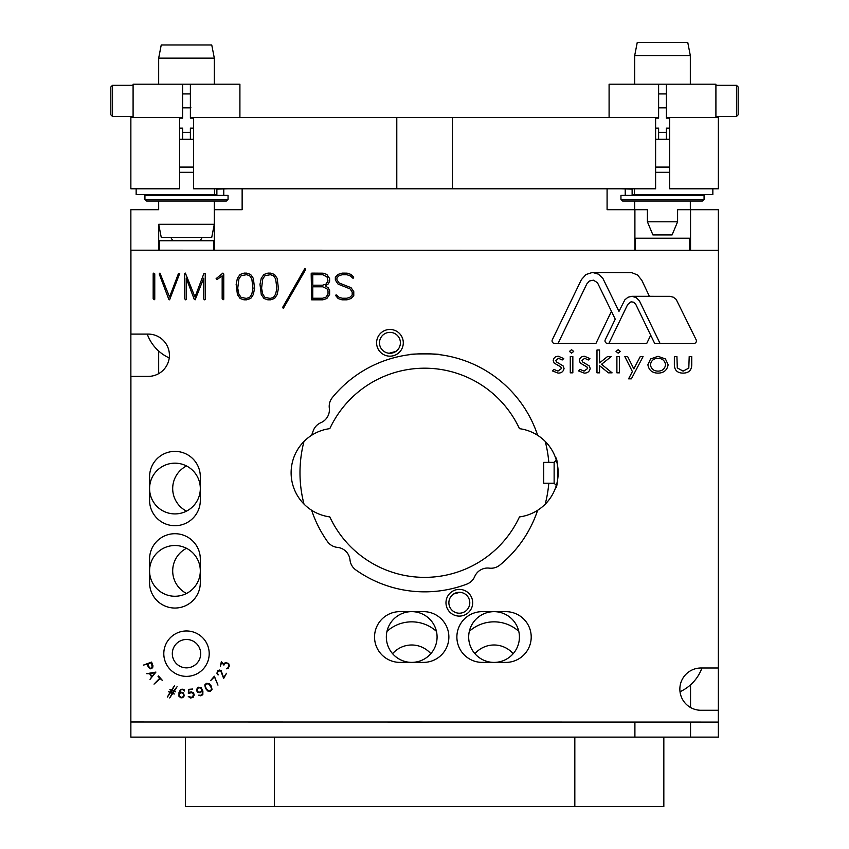 <?xml version="1.0" encoding="UTF-8"?>
<svg xmlns="http://www.w3.org/2000/svg" width="849" height="849" viewBox="0 0 849 849"><rect width="100%" height="100%" fill="white"/><g stroke="black" fill="none" stroke-linecap="round" stroke-linejoin="round"><path stroke-width="1.27" d="M155.929 672.079L150.05 679.359L151.631 676.95L149.636 673.66L146.771 673.692L155.929 672.079M174.629 685.536L172.05 690.248L173.812 690.916L177.07 686.724L174.3 691.097L175.541 691.797L174.013 691.468L172.984 693.071L174.321 693.983L172.708 693.516L169.683 697.952L172.22 693.336L170.447 692.678L167.359 697.071L169.97 692.487L168.664 691.776L170.225 692.105L171.286 690.449L169.874 689.664L171.551 690.057L174.629 685.536M188.478 689.356L192.734 689.017L188.818 689.855L188.818 692.529L191.29 691.85L193.572 692.911L194.23 695.002L193.158 697.316L190.632 698.027L188.287 696.541L191.8 697.358L193.689 694.928L192.32 692.614L188.329 693.336L188.478 689.356M206.403 683.328L209.151 683.572L211.305 686.109L212.038 689.537L210.467 691.256L207.729 690.99L205.511 688.38L204.779 684.931L206.403 683.328M217.832 670.731L219.318 670.01L221.133 670.593L223.595 677.598L226.513 673.289L223.669 678.447L220.708 670.88L218.172 671.092L217.386 673.183L218.373 674.849L217.577 674.658L216.888 673.193L217.832 670.731M674.35 364.348L674.361 356.58L676.929 356.58L677.29 367.925L683.095 371.13L688.804 368.084L689.197 356.58L691.755 356.58L691.755 364.497C691.723 370.185 688.826 373.061 683.074 373.125C677.247 373.051 674.35 370.122 674.35 364.348M632.388 371.575L624.832 356.569L627.634 356.569L633.821 368.859L640.273 356.569L643.086 356.569L631.391 378.824L628.578 378.824L632.388 371.575M616.045 351.444L618.168 349.724L620.322 351.444L618.168 353.142L616.045 351.444M584.59 356.283L589.906 358.596L588.304 359.987L584.664 358.278L581.915 360.464L582.616 361.939L589.227 365.898L590.193 368.413C589.577 371.544 587.604 373.104 584.271 373.114L578.487 370.907L580.058 369.4L584.059 371.119L587.625 368.498L586.935 366.948L580.281 363.054L579.347 360.549C579.846 357.705 581.586 356.283 584.59 356.283M569.424 351.433L571.557 349.714L573.701 351.433L571.557 353.142L569.424 351.433M347.124 273.155L350.924 274.418L353.704 277.198L353.088 278.376L350.17 275.808L346.774 274.715L342.179 274.715L338.974 275.755L336.926 277.856L336.926 279.777L339.122 282.961L351.04 287.673L353.778 291.653L353.778 295.707L350.998 298.53L347.018 299.824L341.977 299.824L338.146 298.551L335.408 295.261L336.501 294.943L338.963 297.246L342.306 298.243L346.88 298.243L350.075 297.161L352.186 295.091L352.186 292.024L350.011 288.851L338.061 284.107L335.334 280.021L335.344 277.241L338.157 274.386L342.115 273.123L347.124 273.155M304.94 268.348L305.587 269.664L283.322 308.399L282.6 307.455L304.94 268.348M246.794 273.145L250.604 274.418L253.352 278.366L254.583 288.458L253.31 294.592L250.752 298.434L246.666 299.814L243.928 299.814L240.129 298.487L237.423 294.561L236.149 284.341L237.391 278.323L240.034 274.482L244.13 273.113L246.794 273.145M185.369 273.102L194.983 297.023L203.94 273.431L205.235 273.463L205.309 299.262L204.492 299.803L203.718 299.007L203.728 278.175L195.153 299.803L194.262 299.368L186.239 278.175L186.239 299.294L185.57 299.803L184.647 298.71L184.647 273.675L185.369 273.102M153.786 273.091L154.762 273.856L154.762 299.294L154.104 299.793L153.17 298.71L153.181 273.675L153.786 273.091M641.833 280.308L637.557 275.002L631.645 272.603L592.188 272.529L586.012 274.514L581.385 279.65L552.306 339.78A2.526 2.526 0 0 0 554.577 343.41L595.934 343.41L611.439 311.318L615.228 319.16L605.252 339.791A2.526 2.526 0 0 0 607.523 343.41L646.747 343.421L650.705 335.228L654.664 343.421L693.888 343.431A2.526 2.526 0 0 0 696.159 339.802L676.165 299.368L673.416 297.235L670.201 296.343L649.389 296.322L641.833 280.308M445.98 602.748A13.351 13.351 0 0 1 466.016 591.191A13.351 13.351 0 0 1 466.005 614.315A13.351 13.351 0 0 1 445.98 602.748M376.595 342.816A13.351 13.351 0 0 1 396.621 331.259A13.351 13.351 0 0 1 396.621 354.383A13.351 13.351 0 0 1 376.595 342.816M186.504 630.966A22.7 22.7 0 0 0 166.839 665.011A22.7 22.7 0 0 0 206.158 665.022A22.7 22.7 0 0 0 186.504 630.966M149.573 559.088L149.573 582.669A25.364 25.364 0 0 0 174.936 608.043A25.364 25.364 0 0 0 200.311 582.679L200.311 559.088A25.364 25.364 0 0 0 174.947 533.713A25.364 25.364 0 0 0 149.573 559.088M399.911 662.379L423.502 662.379A25.364 25.364 0 0 0 448.866 637.015A25.364 25.364 0 0 0 423.502 611.641L399.921 611.641A25.364 25.364 0 0 0 374.547 637.005A25.364 25.364 0 0 0 399.911 662.379M149.583 476.745L149.583 500.337A25.364 25.364 0 0 0 174.947 525.711A25.364 25.364 0 0 0 200.322 500.337L200.322 476.756A25.364 25.364 0 0 0 174.958 451.381A25.364 25.364 0 0 0 149.583 476.745M482.243 662.39L505.834 662.4A25.364 25.364 0 0 0 531.209 637.037A25.364 25.364 0 0 0 505.845 611.662L482.253 611.651A25.364 25.364 0 0 0 456.879 637.015A25.364 25.364 0 0 0 482.243 662.39M700.998 667.993L718.36 667.993L718.424 250.296L130.926 250.2L130.916 334.092L148.267 334.103A21.14 21.14 0 0 1 169.407 355.243A21.14 21.14 0 0 1 148.267 376.383L130.905 376.383L130.852 721.979L718.35 722.074L718.35 710.273L700.987 710.273A21.14 21.14 0 0 1 679.858 689.133A21.14 21.14 0 0 1 700.998 667.993M327.438 541.535A14.019 14.019 0 0 0 337.478 547.393A14.019 14.019 0 0 1 350 559.926A14.019 14.019 0 0 0 355.858 569.955A119.062 119.062 0 0 0 466.791 584.133A14.019 14.019 0 0 0 474.718 576.535A14.019 14.019 0 0 1 489.289 568.14A14.019 14.019 0 0 0 499.828 565.094A119.062 119.062 0 0 0 537.629 510.291A44.509 44.509 0 0 0 537.65 435.314A119.062 119.062 0 0 0 332.352 397.565A14.019 14.019 0 0 0 329.306 408.104A14.019 14.019 0 0 1 320.901 422.675A14.019 14.019 0 0 0 313.302 430.602A119.062 119.062 0 0 0 311.647 435.272A44.509 44.509 0 0 0 311.636 510.26A119.062 119.062 0 0 0 327.438 541.535M159.941 273.091L169.567 297.023L178.502 273.42L179.733 273.389L169.598 299.803L168.802 299.326L159.219 273.962L159.941 273.091M222.905 273.102L223.754 273.972L223.754 299.304L223.085 299.814L222.162 298.721L222.162 275.861L217.036 279.554L216.124 278.631L222.905 273.102M270.64 273.145L274.45 274.418L277.188 278.376L278.43 288.458L277.156 294.592L274.598 298.434L270.502 299.814L267.775 299.814L263.975 298.487L261.269 294.561L259.996 284.351L261.237 278.334L263.88 274.482L267.976 273.113L270.64 273.145M323.119 273.198L326.844 274.429L329.614 278.525L329.614 281.284L328.234 283.937L325.209 285.826L328.234 287.811L329.614 290.507L329.614 294.486L326.833 298.519L322.885 299.824L311.647 299.824L311.18 273.696L311.795 273.123L323.119 273.198M558.462 356.272L563.768 358.586L562.165 359.987L558.525 358.267L555.787 360.464L556.477 361.939L563.099 365.898L564.054 368.413C563.439 371.533 561.465 373.104 558.133 373.104L552.359 370.907L553.93 369.4L557.931 371.109L561.486 368.498L560.796 366.938L554.153 363.043L553.219 360.538C553.707 357.705 555.458 356.283 558.462 356.272M570.273 372.828L570.273 356.559L572.842 356.559L572.842 372.828L570.273 372.828M596.974 372.828L596.985 350L599.553 350L599.553 362.884L607.502 356.569L611.248 356.569L601.548 364.274L612.097 372.828L608.393 372.828L599.553 365.654L599.543 372.828L596.974 372.828M616.894 372.828L616.894 356.569L619.462 356.569L619.462 372.828L616.894 372.828M650.567 358.978L658.017 356.293L665.457 358.968L668.131 364.752C667.155 370.238 663.78 373.029 658.017 373.125C652.244 373.04 648.859 370.249 647.883 364.752L650.567 358.978M221.377 661.668L223.807 664.332L225.335 662.496L228.668 663.483L229.304 666.019L228.158 668.375L226.428 668.789L227.776 667.983L228.763 665.913L228.243 663.865L226.63 662.995L225.049 663.302L223.881 665.149L221.769 662.284L220.315 666.157L221.377 661.668M214.362 676.218L217.97 685.122L214.447 676.855L210.563 680.665L214.362 676.218M198.708 687.181L201.213 687.69L202.89 691.097L202.837 694.641L200.842 695.851L198.687 695.172L200.767 695.278L202.327 694.355L202.179 690.704L200.141 692.731L197.647 692.211L196.713 690.884L197.17 688.178L198.708 687.181M182.949 689.186L184.222 689.866L184.466 690.99L182.758 689.696L180.964 689.823L179.436 693.209L181.686 692.243L183.352 692.869L184.339 695.713L182.758 697.655L180.943 697.857L178.948 696.286L178.99 692.497L180.646 689.367L182.949 689.186M158.445 675.931L162.35 680.336L160.164 678.627L154.019 684.124L159.771 678.202L158.02 676.324L158.445 675.931M152.979 665.818L152.682 667.717L150.708 668.832L148.32 667.272L147.28 664.098L143.385 665.117L151.578 662.093L152.979 665.818M494.054 611.662A25.364 25.364 0 0 1 519.418 637.026A25.364 25.364 0 0 1 494.044 662.4A25.364 25.364 0 0 1 468.68 637.026A25.364 25.364 0 0 1 494.054 611.662M411.712 611.641A25.364 25.364 0 0 1 437.076 637.015A25.364 25.364 0 0 1 411.701 662.379A25.364 25.364 0 0 1 386.337 637.005A25.364 25.364 0 0 1 411.712 611.641M149.573 570.878A25.364 25.364 0 0 1 174.947 545.514A25.364 25.364 0 0 1 200.311 570.889A25.364 25.364 0 0 1 174.936 596.253A25.364 25.364 0 0 1 149.573 570.878M149.583 488.536A25.364 25.364 0 0 1 174.958 463.172A25.364 25.364 0 0 1 200.322 488.546A25.364 25.364 0 0 1 174.947 513.91A25.364 25.364 0 0 1 149.583 488.536M537.629 510.291A44.509 44.509 0 0 1 519.461 516.924A104.597 104.597 0 0 1 329.805 516.892A44.509 44.509 0 0 1 311.636 510.26M311.647 435.272A44.509 44.509 0 0 1 329.815 428.639A104.597 104.597 0 0 1 519.471 428.671A44.509 44.509 0 0 1 537.65 435.314M556.328 460.169L555.511 457.675C558.419 456.73 558.409 488.886 555.511 487.942L556.328 485.437L554.132 483.24L554.132 462.376L556.328 460.169M409.526 354.691C408.592 353.64 440.727 353.64 439.793 354.691L430.22 353.853M186.504 639.477A14.189 14.189 0 0 0 174.215 660.755A14.189 14.189 0 0 0 198.783 660.766A14.189 14.189 0 0 0 186.504 639.477A14.189 14.189 0 0 1 200.682 653.666A14.189 14.189 0 0 1 186.493 667.855A14.189 14.189 0 0 1 172.315 653.666A14.189 14.189 0 0 1 186.493 639.477M379.482 342.816A10.464 10.464 0 0 1 395.178 333.763A10.464 10.464 0 0 1 395.178 351.879A10.464 10.464 0 0 1 379.482 342.816M448.877 602.748A10.464 10.464 0 0 1 464.562 593.695A10.464 10.464 0 0 1 464.562 611.811A10.464 10.464 0 0 1 448.877 602.748M611.439 311.318L597.441 282.675L593.44 280.181L589.397 281.008L586.786 283.98L558.069 343.41M650.705 335.228L635.678 304.154L633.641 302.191L631.009 301.82L627.676 304.526L608.882 343.41M660.044 343.421L639.393 300.811L636.05 297.511L631.773 296.322L649.389 296.322M631.773 296.322L628.005 297.235L624.864 299.814L618.985 311.381L602.896 278.43L598.449 274.163L592.835 272.529M251.835 279.003L249.659 275.713L246.528 274.694L241.052 275.745L238.898 278.95L237.741 288.225L238.866 294.051L241.042 297.32L246.348 298.413L249.691 297.32L251.803 294.115L253.002 288.363L251.835 279.003M275.681 279.003L273.505 275.723L270.375 274.705L264.888 275.755L262.744 278.96L261.588 288.236L262.712 294.051L264.888 297.33L270.194 298.423L273.537 297.33L275.649 294.115L276.838 288.363L275.681 279.003M327.014 276.87L322.769 274.705L312.772 274.705L312.761 285.2L322.556 285.2L325.995 284.065L328.022 280.998L327.014 276.87M327.014 288.872L322.769 286.792L312.761 286.792L312.761 298.232L322.588 298.232L325.995 297.161L328.022 294.125L328.022 290.899L327.014 288.872M665.563 364.762C664.873 360.613 662.347 358.458 658.007 358.289C653.656 358.448 651.141 360.602 650.451 364.762C651.151 368.912 653.666 371.024 658.007 371.13C662.347 371.034 664.863 368.912 665.563 364.762M208.854 684.018L206.604 683.795L205.278 685.079L205.256 686.363L206.625 689.144L209.194 691.054L210.86 690.386L211.592 688.21L208.854 684.018M200.852 688.115L198.815 687.711L197.573 688.528L197.159 690.566L197.987 691.818L200.046 692.232L201.266 691.404L201.669 689.356L200.852 688.115M183.66 694.089L182.004 692.805L180.54 692.996L179.266 694.641L179.447 696.138L181.07 697.39L182.535 697.22L183.851 695.564L183.66 694.089M170.723 692.296L172.474 692.954L173.525 691.288L171.785 690.63L170.723 692.296M155.091 672.663L150.177 673.597L151.992 676.579L155.091 672.663M152.204 667.41L151.409 662.74L147.8 663.918L149.488 667.919L150.666 668.259L152.204 667.41M554.132 483.24L543.7 483.23L543.7 462.376L554.132 462.376M690.545 250.285L690.545 209.703L677.598 209.703L677.598 221.78L672.09 234.94L652.913 234.94L647.405 221.78L647.405 209.703L634.903 209.703L634.903 250.285M634.681 55.62L637.249 42.45L687.764 42.45L690.322 55.62L634.681 55.62L634.681 84.2M690.322 55.62L690.322 84.2M214.319 201.033L214.288 224.295L211.73 237.465L161.268 237.465L158.699 224.295L214.288 224.295M158.699 224.295L158.678 250.2M159.347 250.2L159.347 240.745L213.651 240.745L213.651 250.211M669.628 117.576L669.628 188.786L718.36 188.786L718.36 117.576L666.401 117.576L666.401 118.138L669.628 118.138M666.401 118.138L666.401 84.2L609.094 84.2L609.094 117.576M666.401 132.348L658.612 132.348M655.608 118.138L658.612 118.138L658.612 117.576L190.388 117.576L190.388 118.138L193.614 118.138M190.388 118.138L190.388 84.2L133.091 84.2L133.091 117.576M190.388 132.348L182.599 132.348M216.877 188.786L216.877 194.57L136.148 194.57L136.148 188.786M193.614 172.326L179.595 172.326M214.521 188.786L214.521 194.57M634.479 188.786L634.479 194.57L632.123 194.57L632.123 188.786M669.628 172.326L655.608 172.326M712.852 188.786L712.852 194.57L634.479 194.57M112.503 100.882L112.503 116.462L110.837 114.795L110.837 86.98L112.503 85.314L112.503 100.882M736.497 116.462L736.497 85.314L738.163 86.98L738.163 114.795L736.497 116.462L715.909 116.462M190.388 139.278L190.388 128.146L193.614 128.146M182.599 139.278L182.599 128.146L179.595 128.146M144.935 199.356L228.052 199.356L226.386 201.033L146.612 201.033L144.935 199.356L144.935 195.355L228.052 195.355L228.052 199.356M190.388 84.2L239.906 84.2L239.906 117.576M228.052 188.786L216.877 189.125M179.595 118.138L182.599 118.138L182.599 117.576L179.595 117.576L179.595 188.786L130.863 188.786L130.863 117.576L179.595 117.576M182.599 117.576L182.599 84.2M666.401 139.278L666.401 128.146L669.628 128.146M658.612 139.278L658.612 128.146L655.608 128.146M620.948 199.356L704.065 199.356L702.388 201.033L622.614 201.033L620.948 199.356L620.948 195.355L704.065 195.355L704.065 199.356M666.401 84.2L715.909 84.2L715.909 117.576M632.123 189.125L620.948 188.786M658.612 117.576L658.612 84.2M518.771 631.338A36.942 36.942 0 0 0 469.327 631.338M513.167 653.698A25.364 25.364 0 0 0 474.92 653.688M186.504 548.305A25.364 25.364 0 0 0 186.504 593.462M436.439 631.348A36.942 36.942 0 0 0 386.985 631.338M430.825 653.688A25.364 25.364 0 0 0 392.588 653.688M186.515 465.963A25.364 25.364 0 0 0 186.504 511.13M193.614 117.576L193.614 188.786L655.608 188.786L655.608 117.576M452.432 117.576L452.432 188.786M396.791 117.576L396.791 188.786M214.319 250.211L214.319 209.703L242.135 209.703L242.135 188.786M634.903 209.703L607.088 209.703L607.088 188.786M130.863 653.666L130.863 209.703L158.699 209.703M130.863 721.979L130.863 737.123L185.39 737.123L185.39 806.55L574.826 806.55L574.826 737.123L690.545 737.123L690.545 722.064M690.545 707.514L690.545 684.846M690.545 737.123L718.36 737.123L718.36 653.709M718.36 250.296L718.36 209.703L690.545 209.703M158.678 351.04L158.678 373.634M634.903 722.053L634.903 737.123M395.761 351.507A124.623 124.623 0 0 0 389.235 353.248M303.974 441.48A124.623 124.623 0 0 0 303.995 504.083M453.737 593.918A124.623 124.623 0 0 0 459.776 592.305M545.196 504.2A124.623 124.623 0 0 0 548.794 483.23M548.804 462.376A124.623 124.623 0 0 0 545.238 441.438M190.951 107.844L182.599 107.844M170.893 237.465A17.351 17.351 0 0 0 172.984 240.745M200.014 240.745A17.351 17.351 0 0 0 202.094 237.465M158.678 58.135L161.236 44.976L211.751 44.976L214.319 58.135L158.678 58.135L158.678 84.2M214.319 58.135L214.319 84.2M574.826 806.55L663.833 806.55L663.833 737.123M274.397 806.55L274.397 737.123L574.826 737.123M185.39 737.123L274.397 737.123M647.405 221.78L677.598 221.78M690.322 201.033L690.322 209.703M689.653 250.285L689.653 238.229L635.349 238.229L635.349 250.285M158.678 201.033L158.678 209.703M147.248 334.103A41.728 41.728 0 0 0 169.238 357.928M193.614 139.278L179.595 139.278M193.614 167.094L179.595 167.094M655.608 167.094L669.628 167.094M655.608 139.278L669.628 139.278M133.091 85.314L112.503 85.314M133.091 116.462L112.503 116.462M715.909 85.314L736.497 85.314M149.222 194.57L149.222 195.355M223.775 189.125L223.775 195.355M625.225 189.125L625.225 195.355M699.778 194.57L699.778 195.355M190.388 93.931L182.599 93.931M658.612 107.844L666.401 107.844M658.612 93.931L666.401 93.931M634.681 201.033L634.681 209.703M680.017 691.723A41.728 41.728 0 0 0 701.943 667.993"/></g></svg>
